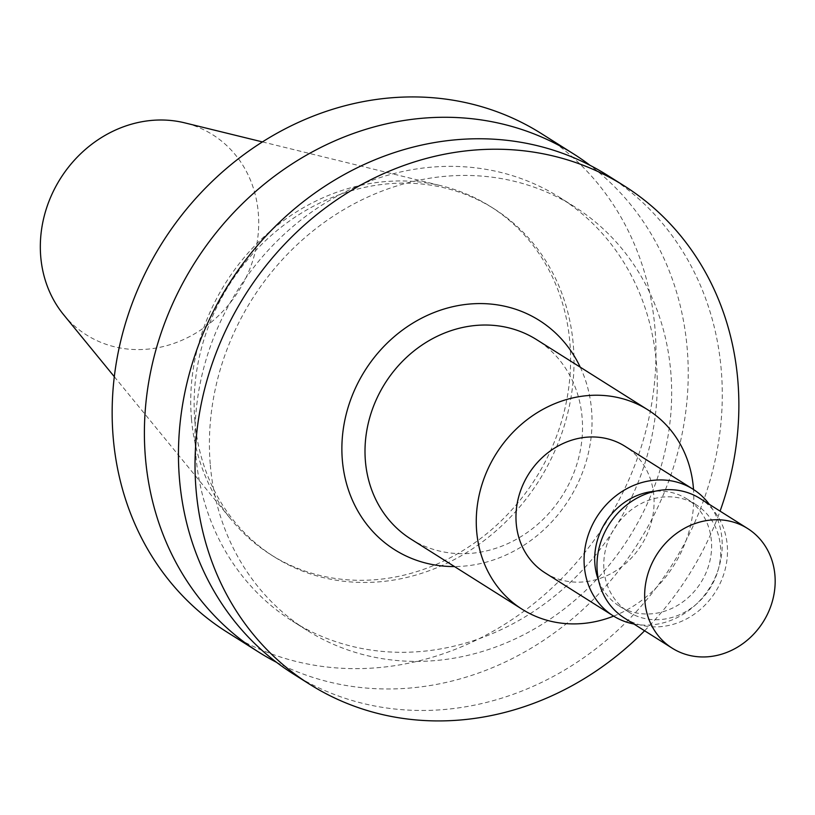 <?xml version="1.0" encoding="UTF-8"?>
<svg xmlns="http://www.w3.org/2000/svg" width="815" height="815" viewBox="0 0 815 815"><rect width="100%" height="100%" fill="white"/><g stroke="black" fill="none" stroke-linecap="round" stroke-linejoin="round"><path stroke-width="0.61" stroke-dasharray="4.08 3.06" d="M613.654 616.12A117.869 104.931 122.2 0 0 693.524 489.52M410.872 539.051A117.869 104.931 122.2 0 0 562.513 495.357A117.869 104.931 122.2 0 0 536.667 339.682M545.092 572.864A74.848 66.626 122.2 0 0 641.385 545.113A74.848 66.626 122.2 0 0 624.973 446.263M633.866 623.995A74.848 66.626 122.2 0 0 709.498 588.094A74.848 66.626 122.2 0 0 709.335 504.373M598.658 580.677A63.356 56.398 122.2 0 0 619.339 606.126A63.356 56.398 122.2 0 0 700.849 582.633A63.356 56.398 122.2 0 0 686.953 498.953A63.356 56.398 122.2 0 0 655.077 491.241M603.996 570.082A63.356 56.398 122.2 0 0 628.426 611.851A63.356 56.398 122.2 0 0 709.936 588.369A63.356 56.398 122.2 0 0 696.041 504.689A63.356 56.398 122.2 0 0 633.112 508.479A63.356 56.398 122.2 0 0 603.996 570.082M624.494 618.086A70.722 62.959 122.2 0 0 715.478 591.863A70.722 62.959 122.2 0 0 699.973 498.454M580.249 367.178A135.555 120.671 -57.8 0 1 569.013 499.463A135.555 120.671 -57.8 0 1 454.464 566.557M194.877 421.151A205.828 183.232 122.2 0 0 274.248 556.859A205.828 183.232 122.2 0 0 539.051 480.555A205.828 183.232 122.2 0 0 493.91 208.701A205.828 183.232 122.2 0 0 289.468 221.008A205.828 183.232 122.2 0 0 194.877 421.151M191.474 419.002A205.828 183.232 122.2 0 0 231.236 519.634A205.828 183.232 122.2 0 0 270.845 554.709A205.828 183.232 122.2 0 0 535.638 478.405A205.828 183.232 122.2 0 0 490.508 206.552A205.828 183.232 122.2 0 0 441.791 185.901A205.828 183.232 122.2 0 0 191.474 419.002M226.845 632.002A294.673 262.328 122.2 0 0 605.942 522.751A294.673 262.328 122.2 0 0 541.323 133.558M276.58 662.351A294.673 262.328 122.2 0 0 638.186 543.096A294.673 262.328 122.2 0 0 590.131 165.384M195.916 456.013A250.48 222.974 122.2 0 0 292.504 621.162A250.48 222.974 122.2 0 0 614.734 528.303A250.48 222.974 122.2 0 0 559.803 197.485A250.48 222.974 122.2 0 0 311.024 212.46A250.48 222.974 122.2 0 0 195.916 456.013M210.321 465.1A250.48 222.974 122.2 0 0 306.898 630.25A250.48 222.974 122.2 0 0 629.129 537.391A250.48 222.974 122.2 0 0 574.198 206.572A250.48 222.974 122.2 0 0 325.419 221.548A250.48 222.974 122.2 0 0 210.321 465.1M293.145 673.832A294.673 262.328 122.2 0 0 672.243 564.591A294.673 262.328 122.2 0 0 607.623 175.388M644.594 630.769A294.673 262.328 122.2 0 0 720.073 511.137M63.611 314.702A118.338 105.349 122.2 0 0 238.622 291.006A118.338 105.349 122.2 0 0 184.659 122.841M696.041 504.689L686.953 498.953M628.426 611.851L619.339 606.126M493.91 208.701L490.508 206.552M274.248 556.859L270.845 554.709M574.198 206.572L559.803 197.485M306.898 630.25L292.504 621.162M114.314 376.693L231.236 519.634M262.43 141.912L441.791 185.901"/><path stroke-width="1.22" d="M693.524 489.52A117.869 104.931 122.2 0 0 647.925 409.874A117.869 104.931 122.2 0 0 530.85 416.923A117.869 104.931 122.2 0 0 476.683 531.533A117.869 104.931 122.2 0 0 522.14 609.253A117.869 104.931 122.2 0 0 613.654 616.12M647.925 409.874L536.667 339.682A117.869 104.931 122.2 0 0 419.593 346.721A117.869 104.931 122.2 0 0 365.426 461.341A117.869 104.931 122.2 0 0 410.872 539.051L522.14 609.253M709.335 504.373A74.848 66.626 122.2 0 0 693.086 489.234L624.973 446.263A74.848 66.626 122.2 0 0 550.624 450.736A74.848 66.626 122.2 0 0 516.231 523.515A74.848 66.626 122.2 0 0 545.092 572.864L613.206 615.845A74.848 66.626 122.2 0 0 633.866 623.995M693.086 489.234A74.848 66.626 122.2 0 0 618.748 493.717A74.848 66.626 122.2 0 0 584.345 566.496A74.848 66.626 122.2 0 0 613.206 615.845M655.077 491.241A63.356 56.398 122.2 0 0 594.909 564.347A63.356 56.398 122.2 0 0 598.658 580.677M747.65 528.538L699.973 498.454A70.722 62.959 122.2 0 0 629.72 502.682A70.722 62.959 122.2 0 0 597.222 571.458A70.722 62.959 122.2 0 0 624.494 618.086L672.181 648.17A70.722 62.959 122.2 0 0 763.166 621.947A70.722 62.959 122.2 0 0 747.65 528.538A70.722 62.959 122.2 0 0 677.408 532.766A70.722 62.959 122.2 0 0 644.909 601.541A70.722 62.959 122.2 0 0 672.181 648.17M454.464 566.557A135.555 120.671 -57.8 0 1 342.361 460.332A135.555 120.671 -57.8 0 1 434.415 312.379A135.555 120.671 -57.8 0 1 580.249 367.178M590.131 165.384A294.673 262.328 122.2 0 0 573.566 153.903L541.323 133.558A294.673 262.328 122.2 0 0 248.636 151.172A294.673 262.328 122.2 0 0 113.214 437.706A294.673 262.328 122.2 0 0 226.845 632.002L259.089 652.346A294.673 262.328 122.2 0 0 276.58 662.351M573.566 153.903A294.673 262.328 122.2 0 0 280.88 171.517A294.673 262.328 122.2 0 0 145.457 458.05A294.673 262.328 122.2 0 0 259.089 652.346M720.073 511.137A294.673 262.328 122.2 0 0 624.198 185.851L607.623 175.388A294.673 262.328 122.2 0 0 314.936 193.012A294.673 262.328 122.2 0 0 179.514 479.536A294.673 262.328 122.2 0 0 293.145 673.832L309.72 684.294A294.673 262.328 122.2 0 0 644.594 630.769M624.198 185.851A294.673 262.328 122.2 0 0 331.511 203.465A294.673 262.328 122.2 0 0 196.089 489.998A294.673 262.328 122.2 0 0 309.72 684.294M262.43 141.912L184.659 122.841A118.338 105.349 122.2 0 0 40.75 256.847A118.338 105.349 122.2 0 0 63.611 314.702L114.314 376.693"/></g></svg>
